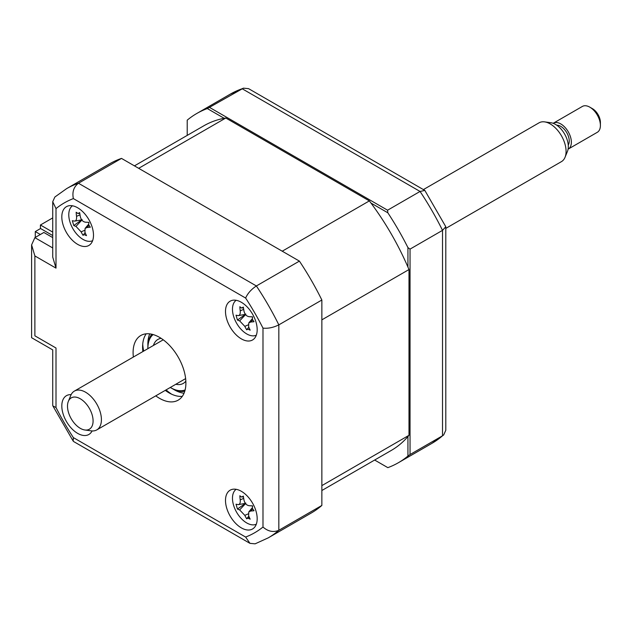 <?xml version="1.0" encoding="UTF-8"?>
<svg xmlns="http://www.w3.org/2000/svg" width="632" height="632" viewBox="0 0 632 632"><rect width="100%" height="100%" fill="white"/><g stroke="black" fill="none" stroke-linecap="round" stroke-linejoin="round"><path stroke-width="0.95" d="M40.424 228.61L40.424 225L52.725 217.898M52.725 232.102L40.424 225M241.337 527.878A22.404 12.932 -120 0 0 252.539 528.984A22.404 12.932 -120 0 0 255.976 511.035A22.404 12.932 -120 0 0 241.337 491.293A22.404 12.932 -120 0 0 230.143 490.187A22.404 12.932 -120 0 0 226.706 508.136A22.404 12.932 -120 0 0 241.337 527.878M241.337 338.863A22.404 12.932 -120 0 0 252.539 339.977A22.404 12.932 -120 0 0 255.976 322.02A22.404 12.932 -120 0 0 241.337 302.278A22.404 12.932 -120 0 0 230.143 301.172A22.404 12.932 -120 0 0 226.706 319.12A22.404 12.932 -120 0 0 241.337 338.863M77.649 244.355A22.404 12.932 -120 0 0 88.851 245.469A22.404 12.932 -120 0 0 92.288 227.52A22.404 12.932 -120 0 0 77.649 207.778A22.404 12.932 -120 0 0 66.447 206.664A22.404 12.932 -120 0 0 63.018 224.621A22.404 12.932 -120 0 0 77.649 244.355M71.132 394.645A22.404 12.932 -120 0 0 66.447 395.679A22.404 12.932 -120 0 0 63.018 413.628A22.404 12.932 -120 0 0 77.649 433.37A22.404 12.932 -120 0 0 88.851 434.484A22.404 12.932 -120 0 0 92.09 430.937M155.764 395.845A37.335 21.559 -120 0 0 159.493 398.31A37.335 21.559 -120 0 0 178.161 400.159A37.335 21.559 -120 0 0 183.888 370.241A37.335 21.559 -120 0 0 159.493 337.338A37.335 21.559 -120 0 0 140.825 335.489A37.335 21.559 -120 0 0 133.36 357.048M165.268 390.363A37.335 21.559 -120 0 0 168.997 392.828A37.335 21.559 -120 0 0 182.3 396.351M146.197 333.815A37.335 21.559 -120 0 0 142.864 351.558M248.265 516.834A22.404 12.932 -120 0 0 249.68 518.137M321.862 505.442L278.831 530.288A201.624 116.406 60 0 1 268.229 537.864L311.26 513.018A201.624 116.406 60 0 0 321.862 505.442L321.862 300.018A201.624 116.406 60 0 0 299.402 261.111L121.502 158.403A201.624 116.406 60 0 0 109.644 163.799L66.605 188.644L54.866 197.018L52.725 201.727L52.725 257.098L56.003 268.134L34.879 255.944L34.879 335.813C30.605 338.286 30.605 338.286 34.879 335.813L56.003 348.011C51.729 350.476 51.729 350.476 56.003 348.011L56.003 407.529L52.883 405.934L52.725 405.27L52.725 349.907L31.6 337.709L31.6 244.9L34.879 237.656L52.725 247.949M56.003 407.529A190.422 109.936 -120 0 0 73.359 437.605L73.186 441.104L73.683 441.571L249.948 543.346L255.107 543.836L268.229 537.864M73.359 437.605L245.627 537.058L249.948 543.346M321.862 300.018L278.831 324.864C273.348 327.589 268.063 328.672 262.991 328.119A190.422 109.936 -120 0 0 245.627 298.051L73.359 198.59A190.422 109.936 -120 0 0 56.003 208.615L56.003 268.134M299.402 261.111L256.371 285.956C251.267 289.345 247.681 293.374 245.627 298.051M121.502 158.403L78.463 183.248C73.739 186.851 72.04 191.97 73.359 198.59M34.879 237.656L43.861 232.465L52.725 237.585M34.879 255.944L31.6 244.9M52.725 201.727L56.003 208.615M66.605 188.644A201.624 116.406 60 0 1 78.463 183.248L256.371 285.956A201.624 116.406 60 0 1 278.831 324.864L278.831 530.288C273.348 532.578 268.063 531.488 262.991 527.033L262.991 328.119M407.932 267.075L407.932 247.602L410.042 249.111L410.042 454.534L407.932 456.043L407.932 436.57M387.835 467.648L374.65 460.033L387.835 467.648A201.624 116.406 -120 0 0 398.389 462.719A201.624 116.406 -120 0 0 407.932 456.043M410.042 454.534L442.519 435.788L443.656 434.982L445.797 430.274L445.797 226.73L442.519 230.356A201.624 116.406 -120 0 0 420.059 191.457L242.151 88.741A201.624 116.406 -120 0 0 230.293 94.136L196.765 113.499A201.624 116.406 -120 0 0 187.214 120.167L187.214 135.39M224.178 118.303L207.32 108.562L243.415 88.164L230.293 94.136M209.682 107.487L387.582 210.203L420.059 191.457L424.838 190.43L248.573 88.654L243.415 88.164M370.968 203.046L387.835 212.787L387.582 210.203M207.32 108.562A201.624 116.406 -120 0 0 196.765 113.499M424.838 190.43L445.797 226.73M407.932 247.602A201.624 116.406 -120 0 0 387.835 212.787M410.042 249.111L442.519 230.356L442.519 435.788A201.624 116.406 -120 0 1 431.917 443.356L398.389 462.719M142.721 344.258A44.801 25.865 -120 0 0 143.677 351.092M166.082 389.889A44.801 25.865 -120 0 0 171.517 394.139M52.725 235.538L40.567 228.523L35.289 231.573L35.289 237.419M35.289 231.573L40.345 234.496M321.862 490.511L391.295 450.426A187.435 108.214 -120 0 0 408.991 435.314L408.991 269.548A187.435 108.214 -120 0 0 369.357 200.897L225.798 118.01A187.435 108.214 -120 0 0 203.86 125.784L134.434 165.868M408.991 269.548L321.862 319.847L321.862 485.621L408.991 435.314M225.798 118.01L138.669 168.317L282.228 251.196L369.357 200.897M236.178 489.31A20.161 11.645 -120 0 0 235.057 509.202A20.161 11.645 -120 0 0 252.168 524.837A20.161 11.645 -120 0 0 256.315 524.197M245.84 503.08L237.458 509.06L236.02 504.202A51.018 7.236 -3.7 0 0 238.067 504.597C239.757 504.628 240.476 503.048 240.215 499.865A51.018 45.101 -67.9 0 1 239.852 495.757L241.661 497.06L243.439 496.792M241.661 497.06L243.344 496.104A51.018 28.859 86.6 0 0 244.023 500.244C244.845 503.475 246.567 505.3 249.198 505.711A51.018 7.236 -3.7 0 0 252.571 505.861L252.35 508.357L254.017 510.719A51.018 23.471 149.2 0 1 250.77 511.019L248.787 511.912L248.621 515.752A51.018 28.859 86.6 0 0 250.177 519.164L247.91 518.137L246.693 518.817A51.018 45.101 -67.9 0 1 244.813 515.364L239.639 509.906A51.018 23.471 149.2 0 1 237.458 509.06M248.826 516.241L247.049 518.303M252.018 505.845A8.801 5.08 60 0 1 252.373 506.279M238.067 504.597L238.604 504.597M170.285 387.463A32.114 18.541 -120 0 0 170.585 387.645A32.114 18.541 -120 0 0 185.121 389.96M171.643 388.253L170.585 387.645L171.643 388.253A33.607 19.402 60 0 0 184.757 391.263M153.41 345.475A25.391 14.662 60 0 1 157.889 339.439A25.391 14.662 60 0 1 161.128 338.341M185.847 381.151A25.391 14.662 60 0 1 183.28 383.411A25.391 14.662 60 0 1 175.815 384.272M153.142 334.565A32.114 18.541 -120 0 0 147.88 348.311A32.114 18.541 -120 0 0 147.88 348.667M147.88 348.311L147.88 347.094A33.607 19.402 60 0 1 151.83 334.225M236.178 300.295A20.161 11.645 -120 0 0 235.057 320.187A20.161 11.645 -120 0 0 252.168 335.821A20.161 11.645 -120 0 0 256.315 335.181M245.84 314.072L237.458 320.053L236.02 315.186A51.018 7.236 -3.7 0 0 238.067 315.581C239.757 315.613 240.476 314.033 240.215 310.849A51.018 45.101 -67.9 0 1 239.852 306.741L241.661 308.045L243.439 307.784M241.661 308.045L243.344 307.089A51.018 28.859 86.6 0 0 244.023 311.236C244.845 314.46 246.567 316.284 249.198 316.703A51.018 7.236 -3.7 0 0 252.571 316.845L252.35 319.342L254.017 321.712A51.018 23.471 149.2 0 1 250.77 322.004L248.787 322.905L248.621 326.736A51.018 28.859 86.6 0 0 250.177 330.157L247.91 329.122L246.693 329.801A51.018 45.101 -67.9 0 1 244.813 326.357L239.639 320.89A51.018 23.471 149.2 0 1 237.458 320.053M248.826 327.226L246.693 329.801M252.018 316.829A8.801 5.08 60 0 1 252.373 317.272M238.067 315.581L238.604 315.589M72.49 205.795A20.161 11.645 -120 0 0 71.369 225.687A20.161 11.645 -120 0 0 88.48 241.313A20.161 11.645 -120 0 0 92.627 240.673M82.152 219.565L73.77 225.545L72.332 220.687A51.018 7.236 -3.7 0 0 74.379 221.082C76.069 221.105 76.788 219.533 76.527 216.349A51.018 45.101 -67.9 0 1 76.164 212.241L77.965 213.537L79.751 213.276M77.965 213.537L79.656 212.589A51.018 28.859 86.6 0 0 80.335 216.729C81.157 219.96 82.879 221.777 85.502 222.195A51.018 7.236 -3.7 0 0 88.883 222.345L88.662 224.834L90.329 227.204A51.018 23.471 149.2 0 1 87.082 227.496L85.091 228.397L84.933 232.228A51.018 28.859 86.6 0 0 86.489 235.649L84.222 234.622L83.005 235.302A51.018 45.101 -67.9 0 1 81.125 231.849L75.951 226.382A51.018 23.471 149.2 0 1 73.77 225.545M85.138 232.718L83.005 235.302M88.33 222.322A8.801 5.08 60 0 1 88.685 222.764M74.379 221.082L74.916 221.082M91.751 426.742A18.091 10.444 -120 0 0 85.984 403.611A18.091 10.444 -120 0 0 68.833 400.372A18.091 10.444 -120 0 0 68.343 401.383A18.091 10.444 -120 0 0 71.242 418.779A18.091 10.444 -120 0 0 84.854 429.989A18.091 10.444 -120 0 0 91.751 426.742M68.343 401.383L70.776 395.435A22.404 12.932 60 0 1 71.384 394.178A22.404 12.932 60 0 1 74.371 391.105A22.404 12.932 60 0 1 94.816 400.988A22.404 12.932 60 0 1 99.761 426.837A22.404 12.932 60 0 1 96.775 429.91A22.404 12.932 60 0 1 91.221 430.858L84.854 429.989M445.797 228.397L561.437 161.634A22.404 12.932 -120 0 0 564.423 158.561A22.404 12.932 -120 0 0 565.032 157.305A22.404 12.932 -120 0 0 561.437 135.769A22.404 12.932 -120 0 0 544.587 121.881A22.404 12.932 -120 0 0 539.033 122.829L423.401 189.592M544.587 121.881L550.954 122.75A18.091 10.444 60 0 1 564.566 133.96A18.091 10.444 60 0 1 567.465 151.356L565.032 157.305M556.808 125.231A11.945 6.897 60 0 1 566.675 132.53A11.945 6.897 60 0 1 568.366 144.846A11.945 6.897 60 0 1 568.247 145.044M568.263 149.073L597.303 132.301A14.931 8.619 -120 0 0 599.294 130.255A14.931 8.619 -120 0 0 600.4 125.468A14.931 8.619 -120 0 0 589.838 107.171A14.931 8.619 -120 0 0 582.372 106.437L553.332 123.2A14.931 8.619 60 0 1 566.959 129.789A14.931 8.619 60 0 1 570.254 147.019A14.931 8.619 60 0 1 568.263 149.073A14.931 8.619 60 0 1 568.089 149.168M589.838 107.171L592.476 108.696A11.202 6.47 60 0 1 600.4 122.418L600.4 125.468M245.627 537.058A190.422 109.936 -120 0 0 262.991 527.033M184.03 393.246A37.335 21.559 60 0 1 174.282 389.778A37.335 21.559 60 0 1 172.923 388.957M147.912 345.633A37.335 21.559 60 0 1 149.745 333.862M248.178 513.903L244.813 515.364M245.556 503.617L239.639 509.906M243.683 498.356L240.215 499.865M252.626 509.044L250.77 511.019M243.683 309.34L240.215 310.849M248.178 324.887L244.813 326.357M245.556 314.602L239.639 320.89M252.626 320.029L250.77 322.004M81.868 220.094L75.951 226.382M84.491 230.388L81.125 231.849M79.995 214.84L76.527 216.349M88.938 225.529L87.082 227.496M52.875 405.934L73.186 441.104M443.656 434.982L431.917 443.356M238.651 504.589L245.366 503.372M248.787 511.912L252.231 507.844M238.651 315.573L245.366 314.357M248.787 322.905L252.231 318.828M74.963 221.074L81.678 219.857M85.091 228.397L88.543 224.321M163.23 339.803L74.371 391.105M185.634 378.608L96.775 429.91"/></g></svg>
